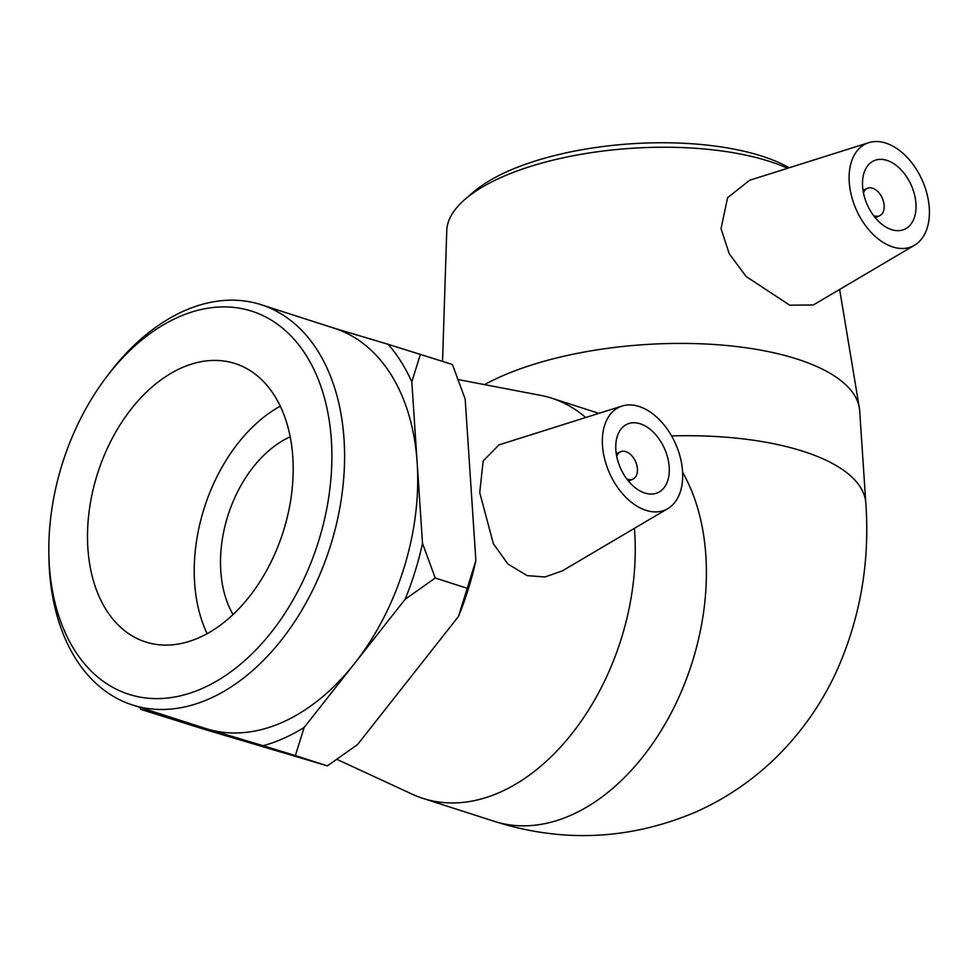 <?xml version="1.0" encoding="UTF-8"?>
<svg xmlns="http://www.w3.org/2000/svg" width="977" height="977" viewBox="0 0 977 977"><rect width="100%" height="100%" fill="white"/><g stroke="black" fill="none" stroke-linecap="round" stroke-linejoin="round"><path stroke-width="1.47" d="M422.516 543.407L435.253 578.018L405.101 599.316A227.714 151.484 -72.2 0 0 422.516 543.407L417.167 462.683A210.214 139.833 -72.2 0 0 334.232 328.223L261.115 304.702A210.214 139.833 -72.2 0 0 183.884 311.004A210.214 139.833 -72.2 0 0 107.372 375.803L104.795 379.271A201.201 133.849 107.8 0 1 178.022 317.256A201.201 133.849 107.8 0 1 331.582 443.998A201.201 133.849 107.8 0 1 196.438 690.861A201.201 133.849 107.8 0 1 48.85 553.214A201.201 133.849 107.8 0 1 104.795 379.271M295.372 755.575L263.143 745.707A227.714 151.484 -72.2 0 0 304.177 727.413L295.372 755.575L327.38 765.87L357.545 744.572L458.457 616.487L475.872 560.578A227.714 151.484 107.8 0 1 458.457 616.487M420.415 354.211L411.818 381.946A227.714 151.484 -72.2 0 0 388.199 344.331L452.436 364.506L465.174 399.117L475.872 560.578M150.043 710.609A227.714 151.484 -72.2 0 0 151.52 712.331L140.639 709.326L139.845 707.336M140.639 709.326L204.877 729.501L327.38 765.87M388.199 344.331L333.304 327.93M304.177 727.413L354.639 663.371A210.214 139.833 -72.2 0 0 417.167 462.683L411.818 381.946M151.52 712.331L207.332 729.013A210.214 139.833 -72.2 0 0 354.639 663.371L405.101 599.316M48.85 553.214L48.923 557.537A210.214 139.833 -72.2 0 0 132.383 704.93L205.488 728.451A210.214 139.833 -72.2 0 0 207.332 729.013L263.143 745.707M789.184 167.775A180.183 68.891 176.2 0 0 762.097 156.21A180.183 68.891 176.2 0 0 473.515 192.005L465.211 199.161A190.014 72.64 -3.8 0 1 769.534 161.413A190.014 72.64 -3.8 0 1 787.572 168.276M442.532 361.319L446.758 230.633A190.014 72.64 -3.8 0 1 465.211 199.161M682.593 472.27A210.214 139.833 107.8 0 1 705.846 555.51A210.214 139.833 107.8 0 1 642.487 757.273A210.214 139.833 107.8 0 1 494.167 821.303C562.422 843.053 629.591 839.976 695.697 812.058C726.387 798.356 753.658 779.683 777.497 756.064C802.215 731.358 821.877 703.147 836.483 671.443C860.224 618.429 870.006 562.337 865.817 503.155L859.687 410.865A210.214 80.37 176.2 0 0 859.333 407.836A210.214 80.37 176.2 0 0 797.244 359.109A210.214 80.37 176.2 0 0 484.543 384.62M914.545 245.227L813.34 304.971L789.685 305.178L746.281 276.601L729.282 253.837L721.026 228.63L727.609 197.696L749.603 180.269L868.809 142.654A56.312 36.112 -114 0 1 885.809 143.094A56.312 36.112 -114 0 1 926.514 192.115A56.312 36.112 -114 0 1 914.545 245.227A56.312 36.112 -114 0 1 892.709 246.925A56.312 36.112 -114 0 1 851.016 194.008A56.312 36.112 -114 0 1 868.809 142.654M634.378 528.349A210.214 139.833 107.8 0 1 634.696 532.624A210.214 139.833 107.8 0 1 571.35 734.386A210.214 139.833 107.8 0 1 423.029 798.417A210.214 139.833 107.8 0 1 412.404 794.277L336.992 759.385M458.286 379.601L540.721 395.38A210.214 139.833 107.8 0 1 551.761 398.201A210.214 139.833 107.8 0 1 585.699 417.521M667.804 508.626L562.325 570.886L544.983 576.98L527.201 575.624L507.991 564.071L493.397 543.823L479.731 492.603L483.151 460.997L498.954 444.889L622.056 406.053A56.312 36.112 -114 0 1 682.544 471.28A56.312 36.112 -114 0 1 667.804 508.626A56.312 36.112 -114 0 1 626.794 498.233A56.312 36.112 -114 0 1 602.491 445.536A56.312 36.112 -114 0 1 622.056 406.053M132.383 704.93A210.214 139.833 -72.2 0 0 329.872 547.633A210.214 139.833 -72.2 0 0 261.115 304.702M181.392 367.95A146.22 97.273 107.8 0 1 235.127 363.566A146.22 97.273 107.8 0 1 291.512 494.509A146.22 97.273 107.8 0 1 199.308 637.566A146.22 97.273 107.8 0 1 145.573 641.95A146.22 97.273 107.8 0 1 89.188 511.008A146.22 97.273 107.8 0 1 181.392 367.95M467.275 588.313L435.253 578.018M233.027 614.557A108.862 72.42 107.8 0 1 290.206 436.817M207.124 633.682A146.22 97.273 107.8 0 1 280.301 406.163M626.807 478.974A15.009 9.636 66 0 0 632.852 479.17A15.009 9.636 66 0 0 637.407 468.887A15.009 9.636 66 0 0 620.615 451.74A15.009 9.636 66 0 0 616.719 456.357M669.196 466.994A37.541 24.071 -114 0 1 657.802 492.701A37.541 24.071 -114 0 1 620.529 468.215A37.541 24.071 -114 0 1 627.234 424.128A37.541 24.071 -114 0 1 669.196 466.994M863.46 192.957A15.009 9.636 -114 0 1 867.368 188.341A15.009 9.636 -114 0 1 882.28 198.136A15.009 9.636 -114 0 1 879.593 215.77A15.009 9.636 -114 0 1 874.403 215.893A15.009 9.636 -114 0 1 873.548 215.575M891.561 229.619A37.541 24.071 -114 0 1 864.083 195.644A37.541 24.071 -114 0 1 873.975 160.729A37.541 24.071 -114 0 1 911.248 185.215A37.541 24.071 -114 0 1 904.555 229.302A37.541 24.071 -114 0 1 891.561 229.619M865.817 503.155A210.214 80.37 176.2 0 0 803.375 451.398A210.214 80.37 176.2 0 0 671.541 435.913M839.634 289.448L859.333 407.836M620.615 451.74L616.255 453.682M632.852 479.17L628.48 481.111M423.029 798.417L494.167 821.303M551.761 398.201L598.901 413.356M867.368 188.341L862.996 190.283M879.593 215.77L875.221 217.712"/></g></svg>
